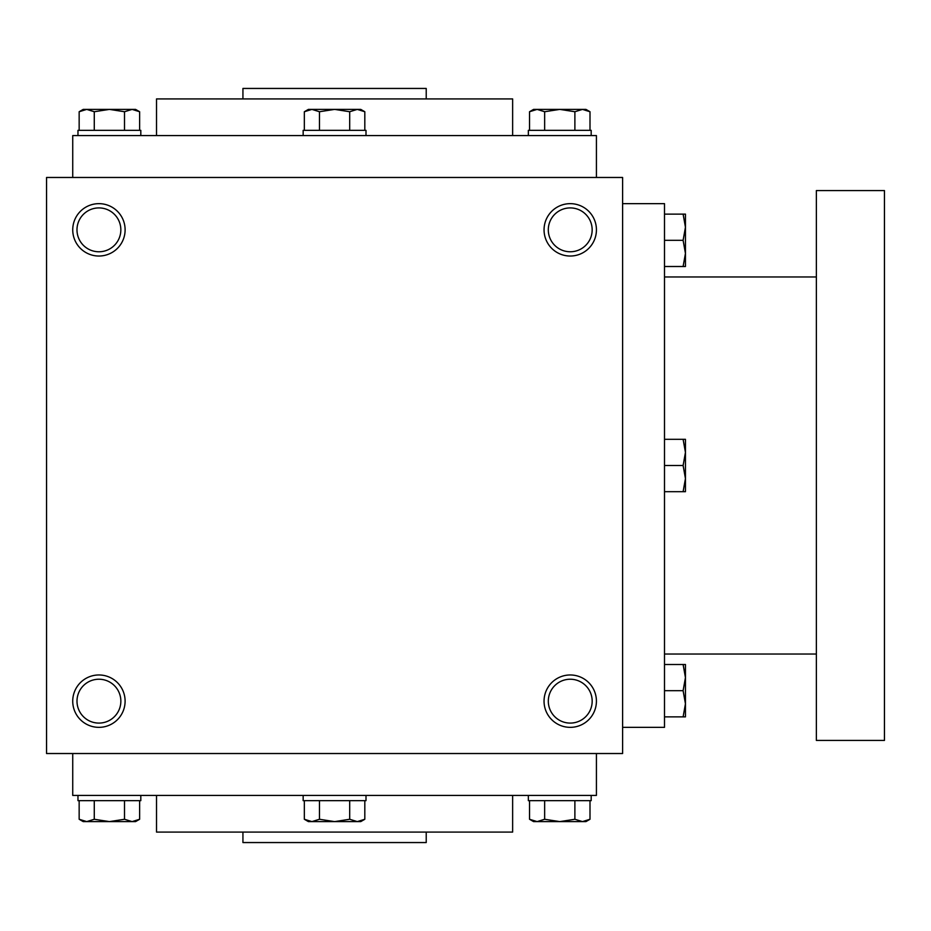 <?xml version="1.0" encoding="UTF-8"?>
<svg xmlns="http://www.w3.org/2000/svg" width="931" height="931" viewBox="0 0 931 931"><rect width="100%" height="100%" fill="white"/><g stroke="black" fill="none" stroke-linecap="round" stroke-linejoin="round"><path stroke-width="1.4" d="M622.606 177.472L46.55 177.472L46.55 753.528L622.606 753.528L622.606 177.472M125.103 701.159A26.184 26.184 0 0 0 85.827 678.478A26.184 26.184 0 0 0 85.827 723.841A26.184 26.184 0 0 0 125.103 701.159M72.734 229.841A26.184 26.184 0 0 1 112.011 207.159A26.184 26.184 0 0 1 112.011 252.522A26.184 26.184 0 0 1 72.734 229.841M596.422 701.159A26.184 26.184 0 0 0 557.145 678.478A26.184 26.184 0 0 0 557.145 723.841A26.184 26.184 0 0 0 596.422 701.159M544.053 229.841A26.184 26.184 0 0 1 583.33 207.159A26.184 26.184 0 0 1 583.33 252.522A26.184 26.184 0 0 1 544.053 229.841M242.933 832.081L242.933 842.555L426.223 842.555L426.223 832.081M156.524 795.423L156.524 832.081L512.632 832.081L512.632 795.423M72.734 753.528L72.734 795.423L596.422 795.423L596.422 753.528M72.734 177.472L72.734 135.577L596.422 135.577L596.422 177.472M156.524 135.577L156.524 98.919L512.632 98.919L512.632 135.577M242.933 98.919L242.933 88.445L426.223 88.445L426.223 98.919M548.301 229.841A21.937 21.937 0 0 1 581.2 210.848A21.937 21.937 0 0 1 581.2 248.833A21.937 21.937 0 0 1 548.301 229.841M592.174 701.159A21.937 21.937 0 0 0 559.275 682.167A21.937 21.937 0 0 0 559.275 720.152A21.937 21.937 0 0 0 592.174 701.159M76.982 229.841A21.937 21.937 0 0 1 109.881 210.848A21.937 21.937 0 0 1 109.881 248.833A21.937 21.937 0 0 1 76.982 229.841M120.855 701.159A21.937 21.937 0 0 0 87.956 682.167A21.937 21.937 0 0 0 87.956 720.152A21.937 21.937 0 0 0 120.855 701.159M622.606 203.656L664.501 203.656L664.501 727.344L622.606 727.344M816.371 276.973L664.501 276.973M816.371 190.564L816.371 740.436L884.45 740.436L884.45 190.564L816.371 190.564M683.11 491.684L685.449 478.592L683.11 465.5L685.449 452.408L683.11 439.316L685.449 439.316L685.449 491.684L664.501 491.684M683.11 439.316L664.501 439.316M683.11 465.5L664.501 465.5M683.11 716.87L685.449 703.778L683.11 690.686L685.449 677.593L683.11 664.501L685.449 664.501L685.449 716.87L664.501 716.87M683.11 664.501L664.501 664.501M683.11 690.686L664.501 690.686M683.11 266.499L685.449 253.407L683.11 240.314L685.449 227.222L683.11 214.13L685.449 214.13L685.449 266.499L664.501 266.499M683.11 214.13L664.501 214.13M683.11 240.314L664.501 240.314M319.461 130.34L319.461 111.732L311.897 109.393L304.344 111.732L308.394 109.393L357.26 109.393L364.812 111.732L357.26 109.393L360.763 109.393L364.812 111.732L364.812 130.34M357.26 109.393L349.695 111.732L334.578 109.393L319.461 111.732M303.157 135.577L303.157 130.34L365.999 130.34L365.999 135.577M349.695 130.34L349.695 111.732M304.344 130.34L304.344 111.732L311.897 109.393M544.647 130.34L544.647 111.732L537.082 109.393L529.53 111.732L533.579 109.393L582.445 109.393L589.998 111.732L582.445 109.393L585.948 109.393L589.998 111.732L589.998 130.34M582.445 109.393L574.881 111.732L559.764 109.393L544.647 111.732M528.342 135.577L528.342 130.34L591.185 130.34L591.185 135.577M574.881 130.34L574.881 111.732M529.53 130.34L529.53 111.732L537.082 109.393M94.275 130.34L94.275 111.732L86.711 109.393L79.158 111.732L83.208 109.393L132.074 109.393L139.627 111.732L132.074 109.393L135.577 109.393L139.627 111.732L139.627 130.34M132.074 109.393L124.51 111.732L109.393 109.393L94.275 111.732M77.971 135.577L77.971 130.34L140.814 130.34L140.814 135.577M124.51 130.34L124.51 111.732M79.158 130.34L79.158 111.732L86.711 109.393M349.695 800.66L349.695 819.268L357.26 821.608L364.812 819.268L364.812 800.66M364.812 819.268L360.763 821.608L308.394 821.608L304.344 819.268L311.897 821.608L304.344 819.268L304.344 800.66M365.999 795.423L365.999 800.66L303.157 800.66L303.157 795.423M311.897 821.608L319.461 819.268L334.578 821.608L349.695 819.268M319.461 800.66L319.461 819.268M574.881 800.66L574.881 819.268L582.445 821.608L589.998 819.268L589.998 800.66M589.998 819.268L585.948 821.608L533.579 821.608L529.53 819.268L537.082 821.608L529.53 819.268L529.53 800.66M591.185 795.423L591.185 800.66L528.342 800.66L528.342 795.423M537.082 821.608L544.647 819.268L559.764 821.608L574.881 819.268M544.647 800.66L544.647 819.268M124.51 800.66L124.51 819.268L132.074 821.608L139.627 819.268L139.627 800.66M139.627 819.268L135.577 821.608L83.208 821.608L79.158 819.268L86.711 821.608L79.158 819.268L79.158 800.66M140.814 795.423L140.814 800.66L77.971 800.66L77.971 795.423M86.711 821.608L94.275 819.268L109.393 821.608L124.51 819.268M94.275 800.66L94.275 819.268M816.371 654.028L664.501 654.028"/></g></svg>
